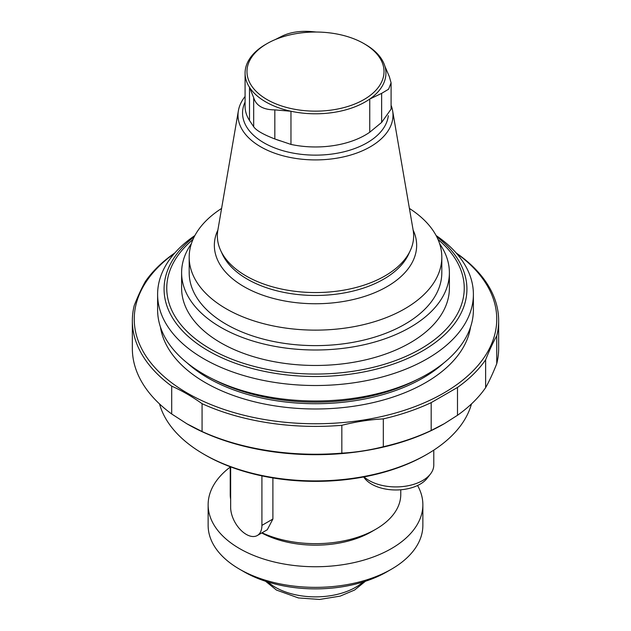 <?xml version="1.0" encoding="UTF-8"?>
<svg xmlns="http://www.w3.org/2000/svg" width="631" height="631" viewBox="0 0 631 631"><rect width="100%" height="100%" fill="white"/><g stroke="black" fill="none" stroke-linecap="round" stroke-linejoin="round"><path stroke-width="0.95" d="M433.781 450.14L433.781 465.047A37.892 21.88 180 0 1 430.476 473.976A37.892 21.88 180 0 1 398.76 486.856A37.892 21.88 180 0 1 364.032 476.894M430.476 473.976L427.148 478.274A34.248 19.774 180 0 1 395.882 489.971A34.248 19.774 180 0 1 364.623 478.274L363.614 476.973M471.467 403.935A157.892 91.156 180 0 1 427.148 454.21A157.892 91.156 180 0 1 203.852 454.21A157.892 91.156 180 0 1 159.533 403.935M425.807 454.99L427.148 454.21A157.892 91.156 180 0 1 427.148 454.217L425.807 454.99A155.999 90.059 180 0 1 205.193 454.99L203.852 454.21M230.646 499.263A85.264 49.226 180 0 1 230.236 494.436L230.236 466.727M400.764 489.774L400.764 494.436A85.264 49.226 180 0 1 375.792 529.243A85.264 49.226 180 0 1 262.031 532.785M375.792 529.243L371.32 531.823A78.946 45.582 180 0 1 261.723 532.958M272.9 477.943L272.9 519.029L267.284 529.748L257.33 535.498A22.101 12.762 -120 0 0 261.912 525.378L261.912 475.884M456.528 253.37A181.255 104.651 180 0 1 439.05 395.676A181.255 104.651 180 0 1 191.95 395.676A181.255 104.651 180 0 1 174.471 253.37M456.213 253.015L459.297 255.169A183.156 105.74 180 0 1 498.656 320.658A183.156 105.74 180 0 1 496.747 335.858C493.032 342.491 489.333 350.473 485.633 359.812A183.156 105.74 180 0 1 457.491 387.45L431.186 402.633A183.156 105.74 180 0 1 383.317 418.881C369.458 419.654 355.632 421.792 341.836 425.302A183.156 105.74 180 0 1 202.07 403.682C191.927 396.449 181.799 390.605 171.703 386.148A183.156 105.74 180 0 1 132.344 320.658A183.156 105.74 180 0 1 134.253 305.451C137.968 296.081 141.667 288.099 145.367 281.505A183.156 105.74 180 0 1 173.509 253.867L174.842 252.952M485.633 359.812L485.633 387.655A183.156 105.74 180 0 1 457.491 415.293L444.342 423.661L431.186 430.484A183.156 105.74 180 0 1 383.317 446.732C369.458 450.242 355.632 452.38 341.836 453.145A183.156 105.74 180 0 1 202.07 431.525L186.886 423.787L171.703 413.991A183.156 105.74 180 0 1 132.344 348.501L132.344 320.658M496.747 335.858L496.747 363.708C493.032 373.079 489.333 381.061 485.633 387.655M498.656 320.658L498.656 348.501A183.156 105.74 180 0 1 496.747 363.708M171.703 386.148L171.703 413.991M202.07 403.682L202.07 431.525M341.836 425.302L341.836 453.145M383.317 418.881L383.317 446.732M431.186 402.633L431.186 430.484M457.491 387.45L457.491 415.293M444.342 423.661L443.672 424.048A181.255 104.651 180 0 1 203.245 432.211A181.255 104.651 180 0 1 187.328 424.048A181.255 104.651 180 0 1 186.24 423.409M436.1 235.521A157.892 91.156 180 0 1 473.392 294.361L473.392 309.829A157.892 91.156 180 0 1 315.5 400.985A157.892 91.156 180 0 1 157.608 309.829L157.608 294.361A157.892 91.156 180 0 1 194.9 235.521M473.392 294.361A157.892 91.156 180 0 1 315.5 385.517A157.892 91.156 180 0 1 157.608 294.361M439.641 243.74A133.89 77.297 180 0 1 449.39 272.702A133.89 77.297 180 0 1 366.737 344.116A133.89 77.297 180 0 1 220.826 327.363A133.89 77.297 180 0 1 181.61 272.702A133.89 77.297 180 0 1 191.359 243.74M409.409 208.435A126.31 72.928 180 0 1 441.81 257.211L441.81 272.702A126.31 72.928 180 0 1 315.5 345.622A126.31 72.928 180 0 1 189.19 272.702L189.19 257.211A126.31 72.928 180 0 1 221.591 208.435M181.61 272.702L181.61 288.17A133.89 77.297 0 0 0 220.826 342.83A133.89 77.297 0 0 0 366.737 359.583A133.89 77.297 0 0 0 449.39 288.17L449.39 272.702M365.294 44.391L363.953 43.618A68.527 39.564 180 0 1 363.953 43.618A68.527 39.564 180 0 1 363.953 99.564A68.527 39.564 180 0 1 267.047 99.564A68.527 39.564 180 0 1 267.047 43.618A68.527 39.564 180 0 1 363.953 43.61L365.294 44.391A70.42 40.652 180 0 1 384.934 66.35A70.42 40.652 180 0 1 369.75 99.051L381.637 93.364L388.601 89.208L391.078 82.811L389.374 76.698L384.934 66.35M316.415 32.031L311.178 31.55C299.891 30.753 290.268 32.244 282.309 36.014L275.242 39.572M253.686 97.687C256.131 105.724 263.182 109.794 274.824 109.889L290.962 111.245A70.42 40.652 180 0 1 249.497 87.299L253.686 97.687L253.686 126.752L249.497 120.474A70.42 40.652 180 0 1 249.34 120.229A70.42 40.652 180 0 1 245.08 106.308L245.08 73.133A70.42 40.652 180 0 1 265.706 44.391L267.047 43.618M391.07 109.147L381.637 122.43L369.75 132.226A70.42 40.652 180 0 1 290.962 144.42L274.824 138.954C263.222 134.474 256.178 130.404 253.686 126.752M249.497 120.474L249.497 87.299A70.42 40.652 180 0 1 245.08 73.133M369.75 132.226L369.75 99.051A70.42 40.652 180 0 1 290.962 111.245L290.962 144.42M391.094 105.306A77.495 44.746 180 0 1 392.616 110.748A77.495 44.746 180 0 1 315.5 159.911A77.495 44.746 180 0 1 238.384 110.748A77.495 44.746 180 0 1 245.08 96.488M392.616 110.748L413.163 230.291A98.144 56.664 180 0 1 410.339 250.475A98.144 56.664 180 0 1 315.5 292.555A98.144 56.664 180 0 1 220.661 250.475A98.144 56.664 180 0 1 217.837 230.291L238.384 110.748M413.124 230.063A101.149 58.399 180 0 1 315.5 303.748A101.149 58.399 180 0 1 217.876 230.063M441.81 257.211A126.31 72.928 180 0 1 315.5 330.131A126.31 72.928 180 0 1 189.19 257.211M230.646 466.877L230.646 507.332A22.101 12.762 -120 0 0 240.301 529.575A22.101 12.762 -120 0 0 257.33 535.498M417.564 485.507A107.365 61.988 180 0 1 422.865 504.753L422.865 525.378A107.365 61.988 180 0 1 391.417 569.209A107.365 61.988 180 0 1 239.583 569.209A107.365 61.988 180 0 1 208.135 525.378L208.135 504.753A107.365 61.988 180 0 1 230.236 467.074M422.865 504.753A107.365 61.988 180 0 1 315.5 566.741A107.365 61.988 180 0 1 208.135 504.753M391.417 569.209L386.953 571.789A101.047 58.344 180 0 1 244.047 571.789L239.583 569.209M443.774 362.983A151.89 87.693 180 0 1 187.226 362.983M417.801 379.263A151.89 87.693 180 0 1 213.199 379.263M470.592 326.913A155.683 89.878 180 0 1 315.5 408.991A155.683 89.878 180 0 1 160.408 326.913M436.699 236.672A151.424 87.425 180 0 1 417.367 353.762A151.424 87.425 180 0 1 213.633 353.762A151.424 87.425 180 0 1 194.301 236.672M438.017 239.472A148.75 85.879 180 0 1 414.094 352.477A148.75 85.879 180 0 1 216.906 352.477A148.75 85.879 180 0 1 192.983 239.472M274.824 138.954L274.824 109.889M381.637 122.43L381.637 93.364M280.259 140.887A72.044 41.591 180 0 1 276.709 139.656L275.897 139.356M388.302 115.647A72.944 42.111 180 0 1 303.653 154.579A72.944 42.111 180 0 1 245.08 102.033M410.339 250.475L408.651 254.135A96.393 55.654 180 0 1 315.5 295.466A96.393 55.654 180 0 1 222.349 254.135L220.661 250.475M261.912 525.378L272.9 519.029M267.915 582.003A56.837 32.82 0 0 0 363.085 582.003M187.328 424.048L186.879 423.787M391.094 109.147L391.094 82.811M265.548 581.246L276.425 590.04L298.424 597.943L319.578 599.45L340.164 596.121L354.614 590.017L365.452 581.246"/></g></svg>
